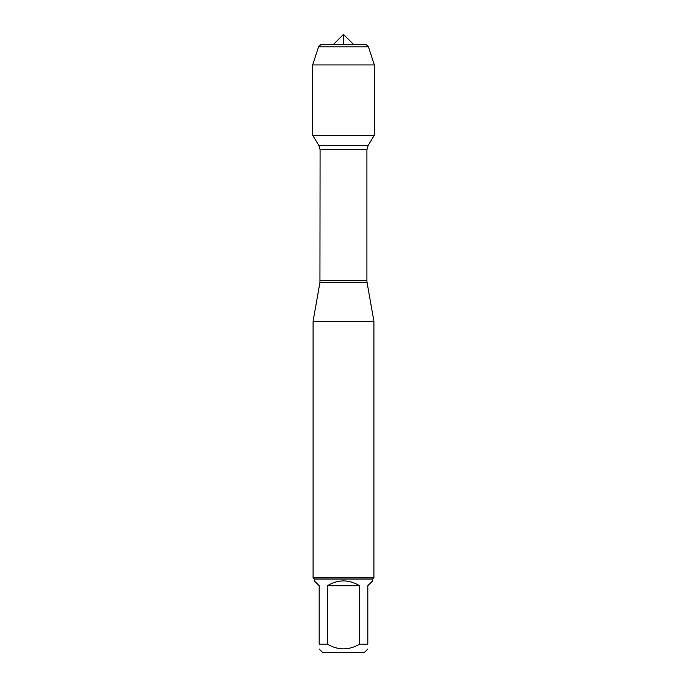 <?xml version="1.0" encoding="UTF-8"?>
<svg xmlns="http://www.w3.org/2000/svg" width="687" height="687" viewBox="0 0 687 687"><rect width="100%" height="100%" fill="white"/><g stroke="black" fill="none" stroke-linecap="round" stroke-linejoin="round"><path stroke-width="1.03" d="M312.911 135.622L318.948 145.67L320.082 149.749L319.944 282.391L367.056 282.391L373.917 321.284L313.083 321.284L313.083 577.836L373.917 577.836L373.917 321.284M367.828 649L364.179 652.65L322.821 652.65L319.172 649M359.636 585.745C348.876 579.304 338.124 579.304 327.364 585.745L359.636 585.745L359.636 644.131C348.884 650.434 338.124 650.434 327.364 644.131L319.172 644.131C319.172 650.434 319.172 650.434 319.172 644.131L319.172 585.745L314.303 580.876L314.303 579.047L372.697 579.047L372.697 580.876L367.828 585.745L367.828 644.131C367.828 650.434 367.828 650.434 367.828 644.131L359.636 644.131M327.364 585.745L327.364 644.131M372.697 579.047L373.917 577.836M318.562 46.819L368.438 46.819L366.008 44.389L320.992 44.389L318.562 46.819L312.654 64.947L312.654 135.622L374.346 135.622L374.346 64.947L312.654 64.947L318.562 46.819L320.992 44.389L333.461 44.389L343.5 34.35L343.5 44.389M368.438 46.819L374.346 64.947M333.461 44.389L343.5 34.35L353.539 44.389M320.082 280.811L366.918 280.811L366.918 149.749L320.082 149.749M318.948 145.67L368.052 145.67L374.089 135.622M319.944 282.391L313.083 321.284M366.918 149.749L368.052 145.67M367.056 282.391L366.918 280.811M314.303 579.047L313.083 577.836"/></g></svg>
